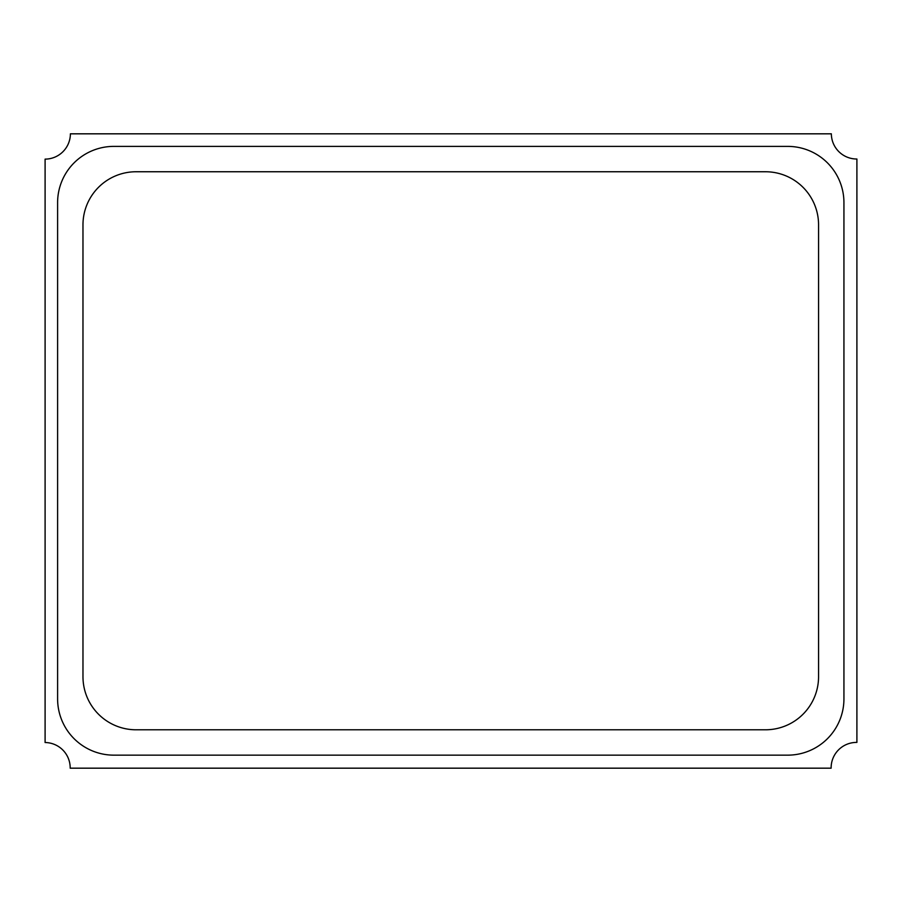 <?xml version="1.0" encoding="UTF-8"?>
<svg xmlns="http://www.w3.org/2000/svg" width="902" height="902" viewBox="0 0 902 902"><rect width="100%" height="100%" fill="white"/><g stroke="black" fill="none" stroke-linecap="round" stroke-linejoin="round"><path stroke-width="0.68" stroke-dasharray="4.51 3.38" d="M136.067 729.786L765.471 729.786A53.094 53.094 0 0 0 818.565 676.692L818.565 224.846A53.094 53.094 0 0 0 765.471 171.752L136.067 171.752A53.094 53.094 0 0 0 82.973 224.846L82.973 676.692A53.094 53.094 0 0 0 136.067 729.786M787.672 755.154L113.866 755.154A56.262 56.262 0 0 1 57.604 698.892L57.604 202.646A56.262 56.262 0 0 1 113.866 146.383L787.672 146.383A56.262 56.262 0 0 1 843.934 202.646L843.934 698.892A56.262 56.262 0 0 1 787.672 755.154M70.39 133.823L831.351 133.823A25.369 25.369 0 0 0 856.9 159.011L856.9 742.414A25.369 25.369 0 0 0 831.137 768.177L70.187 768.177A25.369 25.369 0 0 0 45.1 742.526L45.1 159.124A25.369 25.369 0 0 0 70.39 133.823"/><path stroke-width="1.35" d="M136.067 729.786L765.471 729.786A53.094 53.094 0 0 0 818.565 676.692L818.565 224.846A53.094 53.094 0 0 0 765.471 171.752L136.067 171.752A53.094 53.094 0 0 0 82.973 224.846L82.973 676.692A53.094 53.094 0 0 0 136.067 729.786M113.866 755.154L787.672 755.154A56.262 56.262 0 0 0 843.934 698.892L843.934 202.646A56.262 56.262 0 0 0 787.672 146.383L113.866 146.383A56.262 56.262 0 0 0 57.604 202.646L57.604 698.892A56.262 56.262 0 0 0 113.866 755.154M70.39 133.823L831.351 133.823A25.369 25.369 0 0 0 856.9 159.011L856.9 742.414A25.369 25.369 0 0 0 831.137 768.177L70.187 768.177A25.369 25.369 0 0 0 45.1 742.526L45.1 159.124A25.369 25.369 0 0 0 70.39 133.823"/></g></svg>
